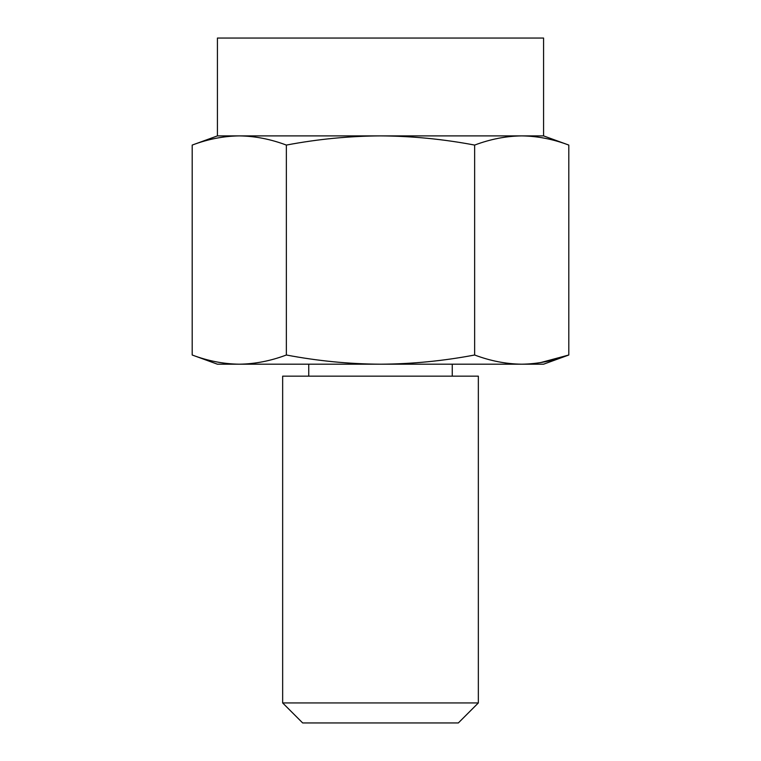 <?xml version="1.0" encoding="UTF-8"?>
<svg xmlns="http://www.w3.org/2000/svg" width="761" height="761" viewBox="0 0 761 761"><rect width="100%" height="100%" fill="white"/><g stroke="black" fill="none" stroke-linecap="round" stroke-linejoin="round"><path stroke-width="1.14" d="M192.2 355.007C207.896 360.923 223.582 363.986 239.277 364.196C223.582 363.986 207.896 360.923 192.2 355.007L192.2 145.075C207.896 139.158 223.582 136.095 239.277 135.896C254.964 136.095 270.659 139.158 286.355 145.075L286.355 355.007C317.708 360.952 349.09 364.015 380.5 364.196L217.427 364.196L192.2 355.007M286.355 355.007C270.659 360.923 254.964 363.986 239.277 364.196M286.355 145.075C317.708 139.139 349.09 136.076 380.5 135.896C411.939 136.076 443.321 139.139 474.645 145.075L474.645 355.007C490.341 360.923 506.036 363.986 521.723 364.196L380.5 364.196C411.939 364.015 443.321 360.952 474.645 355.007M540.557 362.607L568.8 355.007C553.104 360.923 537.418 363.986 521.723 364.196L543.573 364.196L568.8 355.007L568.8 145.075C553.104 139.158 537.418 136.095 521.723 135.896C537.418 136.095 553.104 139.158 568.8 145.075L543.573 135.896L217.427 135.896L217.427 38.05L543.573 38.05L543.573 135.896M474.645 145.075C490.341 139.158 506.036 136.095 521.723 135.896M478.346 702.945L458.331 722.95L302.669 722.95L282.654 702.945L282.654 376.153L478.346 376.153L478.346 702.945L282.654 702.945M217.427 135.896L192.2 145.075M452.253 376.153L452.253 364.196M308.747 376.153L308.747 364.196"/></g></svg>
